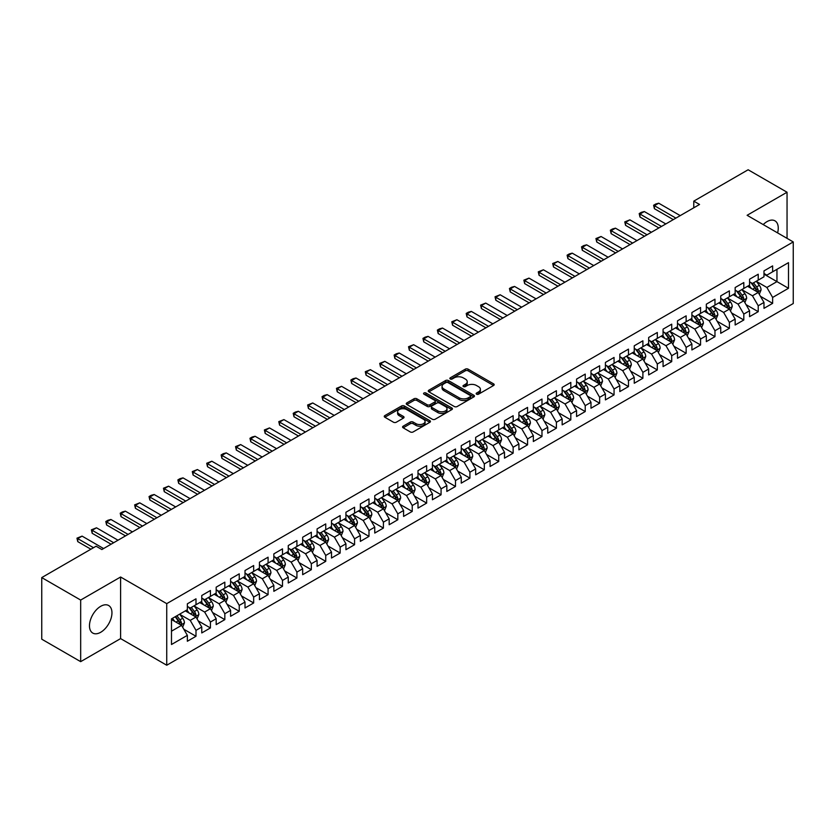 <?xml version="1.0" encoding="UTF-8"?>
<svg xmlns="http://www.w3.org/2000/svg" width="835" height="835" viewBox="0 0 835 835"><rect width="100%" height="100%" fill="white"/><g stroke="black" fill="none" stroke-linecap="round" stroke-linejoin="round"><path stroke-width="1.25" d="M476.576 394.183A1.399 0.804 0 0 0 478.559 394.183L493.589 385.499A2.004 1.159 0 0 0 494.174 384.685A2.004 1.159 0 0 0 493.589 383.86L468.122 369.164A2.004 1.159 0 0 0 465.293 369.164L450.253 377.837A1.399 0.804 0 0 0 449.846 378.412A1.399 0.804 0 0 0 450.253 378.986A1.399 0.804 0 0 0 452.236 378.986L454.177 377.858A6.409 3.695 0 0 1 463.237 377.858L465.356 379.08A6.409 3.695 0 0 1 467.235 381.699A6.409 3.695 0 0 1 465.356 384.309L463.415 385.436A1.399 0.804 0 0 0 463.007 386.01A1.399 0.804 0 0 0 463.415 386.584A1.399 0.804 0 0 0 465.398 386.584L467.339 385.457A6.409 3.695 0 0 1 476.399 385.457L478.518 386.678A6.409 3.695 0 0 1 480.396 389.298A6.409 3.695 0 0 1 478.518 391.907L476.576 393.034A1.399 0.804 0 0 0 476.159 393.609A1.399 0.804 0 0 0 476.576 394.183L476.576 393.034M100.711 632.272A15.907 9.185 120 0 0 111.097 618.265A15.907 9.185 120 0 0 108.665 605.521A15.907 9.185 120 0 0 100.711 606.304A15.907 9.185 120 0 0 90.326 620.322A15.907 9.185 120 0 0 92.758 633.066A15.907 9.185 120 0 0 100.711 632.272M777.594 232.892A15.907 9.185 120 0 0 774.963 220.837A15.907 9.185 120 0 0 767.01 221.619A15.907 9.185 120 0 0 763.211 224.584M403.169 426.184A2.004 1.159 0 0 0 402.585 426.998A2.004 1.159 0 0 0 403.169 427.812L410.319 431.945A2.004 1.159 0 0 0 413.148 431.945L429.848 422.301A2.004 1.159 0 0 0 430.432 421.487A2.004 1.159 0 0 0 429.848 420.663L404.37 405.967A2.004 1.159 0 0 0 401.541 405.967L384.841 415.6A2.004 1.159 0 0 0 384.257 416.414A2.004 1.159 0 0 0 384.841 417.239L393.473 422.218A2.004 1.159 0 0 0 396.312 422.218L403.451 418.095A2.004 1.159 0 0 0 404.036 417.281A2.004 1.159 0 0 0 403.451 416.456L399.172 413.993A5.354 3.089 0 0 1 397.606 411.801A5.354 3.089 0 0 1 400.904 408.952A5.354 3.089 0 0 1 406.739 409.62L423.512 419.295A5.354 3.089 0 0 1 425.078 421.487A5.354 3.089 0 0 1 421.769 424.337A5.354 3.089 0 0 1 415.945 423.669L413.148 422.061A2.004 1.159 0 0 0 410.319 422.061L403.169 426.184L403.169 427.812M80.671 600.062L80.671 661.654L120.605 638.598L120.605 577.006L80.671 600.062L41.75 577.59L96.098 546.215L101.86 549.545L699.542 204.471L693.781 201.141L693.781 207.8M120.605 577.006L166.739 603.642L793.25 241.931L793.25 303.522L166.739 665.234L166.739 603.642M787.05 238.351L787.05 192.238L747.116 215.294L793.25 241.931M787.05 192.238L748.129 169.766L693.781 201.141M454.323 406.53A2.004 1.159 0 0 0 457.152 406.53L473.852 396.896A2.004 1.159 0 0 0 474.437 396.082A2.004 1.159 0 0 0 473.852 395.258L448.385 380.551A2.004 1.159 0 0 0 445.546 380.551L428.856 390.195A2.004 1.159 0 0 0 428.261 391.01A2.004 1.159 0 0 0 428.856 391.834L454.323 406.53M424.535 394.485A1.399 0.804 0 0 1 425.954 394.673L451.818 409.609L435.15 419.243A2.004 1.159 0 0 1 432.321 419.243L406.854 404.537L413.993 400.435L413.993 398.775L406.854 402.898A2.004 1.159 0 0 0 406.259 403.712A2.004 1.159 0 0 0 406.854 404.537L406.854 402.898M413.993 400.435A2.004 1.159 0 0 1 416.822 400.435L416.822 398.775A2.004 1.159 0 0 0 413.993 398.775M416.822 398.775L427.155 404.735A2.004 1.159 0 0 0 429.983 404.735L434.722 402A2.004 1.159 0 0 0 435.306 401.186A2.004 1.159 0 0 0 434.722 400.362L423.971 394.162A1.399 0.804 0 0 1 423.564 393.588A1.399 0.804 0 0 1 424.42 392.836A1.399 0.804 0 0 1 425.954 393.014L451.85 407.96A2.004 1.159 0 0 1 452.434 408.785A2.004 1.159 0 0 1 451.85 409.599L451.85 407.96M763.983 274.141L776.957 281.625L776.957 269.308L788.49 262.649L772.636 271.803L772.636 265.895L763.983 270.895L763.983 276.802L758.222 280.132L758.222 274.224L749.569 279.214L749.569 285.121L743.808 288.451L743.808 282.543L735.155 287.532L735.155 293.45L729.383 296.78L729.383 290.862L720.741 295.861L720.741 301.769L714.969 305.099L714.969 299.191L706.327 304.18L706.327 310.088L700.555 313.417L700.555 307.51L691.902 312.509L691.902 318.417L686.14 321.746L686.14 315.839L677.488 320.828L677.488 326.736L671.726 330.065L671.726 324.157L663.073 329.157L663.073 335.065L657.312 338.394L657.312 332.476L648.659 337.476L648.659 343.383L642.887 346.713L642.887 340.805L634.245 345.794L634.245 351.702L628.473 355.032L628.473 349.124L619.831 354.123L619.831 360.031L614.059 363.361L614.059 357.453L605.406 362.442L605.406 368.35L599.645 371.679L599.645 365.772L590.992 370.771L590.992 376.679L585.231 380.008L585.231 374.09L576.578 379.09L576.578 384.998L570.816 388.327L570.816 382.42L562.164 387.409L562.164 393.327L556.402 396.646L556.402 390.738L547.75 395.738L547.75 401.645L541.978 404.975L541.978 399.067L533.335 404.056L533.335 409.964L527.563 413.294L527.563 407.386L518.911 412.386L518.911 418.293L513.149 421.623L513.149 415.715L504.497 420.704L504.497 426.612L498.735 429.942L498.735 424.034L490.082 429.023L490.082 434.941L484.321 438.271L484.321 432.353L475.668 437.352L475.668 443.26L469.907 446.589L469.907 440.682L461.254 445.671L461.254 451.578L455.482 454.908L455.482 449L446.84 454L446.84 459.908L441.068 463.237L441.068 457.329L432.426 462.319L432.426 468.226L426.654 471.556L426.654 465.648L418.001 470.637L418.001 476.555L412.239 479.885L412.239 473.967L403.587 478.966L403.587 484.874L397.825 488.204L397.825 482.296L389.173 487.285L389.173 493.193L383.411 496.522L383.411 490.615L374.758 495.614L374.758 501.522L368.986 504.851L368.986 498.944L360.344 503.933L360.344 509.841L354.572 513.17L354.572 507.262L345.93 512.252L345.93 518.17L340.158 521.499L340.158 515.581L331.505 520.581L331.505 526.488L325.744 529.818L325.744 523.91L317.091 528.899L317.091 534.807L311.33 538.137L311.33 532.229L302.677 537.229L302.677 543.136L296.916 546.466L296.916 540.558L288.263 545.547L288.263 551.455L282.491 554.784L282.491 548.877L273.849 553.866L273.849 559.784L268.077 563.114L268.077 557.196L259.435 562.195L259.435 568.103L253.663 571.432L253.663 565.525L245.01 570.514L245.01 576.421L239.248 579.751L239.248 573.843L230.596 578.843L230.596 584.75L224.834 588.08L224.834 582.172L216.181 587.162L216.181 593.069L210.42 596.399L210.42 590.491L201.767 595.491L201.767 601.398L195.995 604.728L195.995 598.81L187.353 603.809L187.353 609.717L171.488 618.871L171.488 644.505L187.353 635.351L181.581 625.363L171.488 619.539M788.49 262.649L788.49 288.284L772.636 297.437L766.864 287.459L756.416 281.416M760.455 296.321L772.636 303.355L772.636 297.437M772.636 303.355L763.983 308.345L763.983 302.437L758.222 305.767L752.45 295.778L742.002 289.745M746.041 304.639L758.222 311.674L758.222 305.767M758.222 311.674L749.569 316.663L749.569 310.756L743.808 314.085L738.036 304.097L727.588 298.064M731.627 312.968L743.808 319.993L743.808 314.085M743.808 319.993L735.155 324.992L735.155 319.085L729.383 322.414L723.621 312.426L713.173 306.393M717.202 321.287L729.383 328.322L729.383 322.414M729.383 328.322L720.741 333.311L720.741 327.404L714.969 330.733L709.207 320.744L698.749 314.711M702.788 329.606L714.969 336.641L714.969 330.733M714.969 336.641L706.327 341.64L706.327 335.722L700.555 339.052L694.793 329.073L684.335 323.03M688.374 337.935L700.555 344.97L700.555 339.052M700.555 344.97L691.902 349.959L691.902 344.051L686.14 347.381L680.368 337.392L669.921 331.359M673.96 346.254L686.14 353.288L686.14 347.381M686.14 353.288L677.488 358.278L677.488 352.37L671.726 355.7L665.954 345.711L655.506 339.678M659.546 354.583L671.726 361.607L671.726 355.7M671.726 361.607L663.073 366.607L663.073 360.699L657.312 364.029L651.54 354.04L641.092 348.007M645.131 362.901L657.312 369.936L657.312 364.029M657.312 369.936L648.659 374.925L648.659 369.018L642.887 372.347L637.126 362.359L626.678 356.326M630.707 371.22L642.887 378.255L642.887 372.347M642.887 378.255L634.245 383.255L634.245 377.347L628.473 380.666L622.712 370.688L612.253 364.644M616.293 379.549L628.473 386.584L628.473 380.666M628.473 386.584L619.831 391.573L619.831 385.666L614.059 388.995L608.297 379.007L597.839 372.974M601.878 387.868L614.059 394.903L614.059 388.995M614.059 394.903L605.406 399.902L605.406 393.984L599.645 397.314L593.883 387.325L583.425 381.292M587.464 396.197L599.645 403.221L599.645 397.314M599.645 403.221L590.992 408.221L590.992 402.313L585.231 405.643L579.459 395.654L569.011 389.621M573.05 404.516L585.231 411.551L585.231 405.643M585.231 411.551L576.578 416.54L576.578 410.632L570.816 413.962L565.044 403.973L554.597 397.94M558.636 412.834L570.816 419.869L570.816 413.962M570.816 419.869L562.164 424.869L562.164 418.961L556.402 422.291L550.63 412.302L540.182 406.259M544.211 421.164L556.402 428.198L556.402 422.291M556.402 428.198L547.75 433.188L547.75 427.28L541.978 430.609L536.216 420.621L525.768 414.588M529.797 429.482L541.978 436.517L541.978 430.609M541.978 436.517L533.335 441.517L533.335 435.599L527.563 438.928L521.802 428.939L511.344 422.907M515.383 437.811L527.563 444.846L527.563 438.928M527.563 444.846L518.911 449.835L518.911 443.928L513.149 447.257L507.388 437.269L496.929 431.236M500.969 446.13L513.149 453.165L513.149 447.257M513.149 453.165L504.497 458.154L504.497 452.246L498.735 455.576L492.963 445.587L482.515 439.554M486.555 454.459L498.735 461.484L498.735 455.576M498.735 461.484L490.082 466.483L490.082 460.576L484.321 463.905L478.549 453.916L468.101 447.884M472.14 462.778L484.321 469.813L484.321 463.905M484.321 469.813L475.668 474.802L475.668 468.894L469.907 472.224L464.135 462.235L453.687 456.202M457.716 471.097L469.907 478.131L469.907 472.224M469.907 478.131L461.254 483.131L461.254 477.213L455.482 480.542L449.721 470.554L439.273 464.521M443.302 479.426L455.482 486.461L455.482 480.542M455.482 486.461L446.84 491.45L446.84 485.542L441.068 488.872L435.306 478.883L424.848 472.85M428.887 487.744L441.068 494.779L441.068 488.872M441.068 494.779L432.426 499.768L432.426 493.861L426.654 497.19L420.892 487.202L410.434 481.169M414.473 496.073L426.654 503.098L426.654 497.19M426.654 503.098L418.001 508.097L418.001 502.19L412.239 505.519L406.468 495.531L396.02 489.498M400.059 504.392L412.239 511.427L412.239 505.519M412.239 511.427L403.587 516.416L403.587 510.509L397.825 513.838L392.053 503.849L381.605 497.817M385.645 512.711L397.825 519.746L397.825 513.838M397.825 519.746L389.173 524.745L389.173 518.827L383.411 522.157L377.639 512.179L367.191 506.135M371.22 521.04L383.411 528.075L383.411 522.157M383.411 528.075L374.758 533.064L374.758 527.156L368.986 530.486L363.225 520.497L352.777 514.464M356.806 529.359L368.986 536.394L368.986 530.486M368.986 536.394L360.344 541.383L360.344 535.475L354.572 538.805L348.811 528.816L338.352 522.783M342.392 537.688L354.572 544.712L354.572 538.805M354.572 544.712L345.93 549.712L345.93 543.804L340.158 547.134L334.397 537.145L323.938 531.112M327.978 546.006L340.158 553.041L340.158 547.134M340.158 553.041L331.505 558.03L331.505 552.123L325.744 555.452L319.972 545.464L309.524 539.431M313.563 554.325L325.744 561.36L325.744 555.452M325.744 561.36L317.091 566.36L317.091 560.442L311.33 563.771L305.558 553.793L295.11 547.75M299.149 562.654L311.33 569.689L311.33 563.771M311.33 569.689L302.677 574.678L302.677 568.771L296.916 572.1L291.144 562.112L280.696 556.079M284.735 570.973L296.916 578.008L296.916 572.1M296.916 578.008L288.263 582.997L288.263 577.089L282.491 580.419L276.729 570.43L266.281 564.397M270.31 579.302L282.491 586.327L282.491 580.419M282.491 586.327L273.849 591.326L273.849 585.418L268.077 588.748L262.315 578.759L251.857 572.726M255.896 587.621L268.077 594.656L268.077 588.748M268.077 594.656L259.435 599.645L259.435 593.737L253.663 597.067L247.901 587.078L237.443 581.045M241.482 595.94L253.663 602.974L253.663 597.067M253.663 602.974L245.01 607.974L245.01 602.066L239.248 605.385L233.476 595.407L223.029 589.364M227.068 604.269L239.248 611.303L239.248 605.385M239.248 611.303L230.596 616.293L230.596 610.385L224.834 613.715L219.062 603.726L208.614 597.693M212.654 612.587L224.834 619.622L224.834 613.715M224.834 619.622L216.181 624.611L216.181 618.704L210.42 622.033L204.648 612.045L194.2 606.012M198.239 620.916L210.42 627.941L210.42 622.033M210.42 627.941L201.767 632.94L201.767 627.033L195.995 630.362L190.234 620.374L179.786 614.341M183.815 629.235L195.995 636.27L195.995 630.362M195.995 636.27L187.353 641.259L187.353 635.351M187.353 606.387L190.234 608.057L195.995 604.728M171.488 631.187L181.581 625.363M201.767 598.069L204.648 599.728L210.42 596.399M190.234 620.374L195.995 617.044L185.328 610.886M201.767 627.033L195.995 617.044M216.181 589.74L219.062 591.41L224.834 588.08M204.648 612.045L210.42 608.715L199.753 602.557M216.181 618.704L210.42 608.715M230.596 581.421L233.476 583.08L239.248 579.751M219.062 603.726L224.834 600.396L214.167 594.238M230.596 610.385L224.834 600.396M245.01 573.102L247.901 574.762L253.663 571.432M233.476 595.407L239.248 592.078L228.581 585.919M245.01 602.066L239.248 592.078M259.435 564.773L262.315 566.443L268.077 563.114M247.901 587.078L253.663 583.748L242.995 577.59M259.435 593.737L253.663 583.748M273.849 556.454L276.729 558.114L282.491 554.784M262.315 578.759L268.077 575.43L257.41 569.272M273.849 585.418L268.077 575.43M288.263 548.125L291.144 549.795L296.916 546.466M276.729 570.43L282.491 567.101L271.824 560.943M288.263 577.089L282.491 567.101M302.677 539.807L305.558 541.466L311.33 538.137M291.144 562.112L296.916 558.782L286.238 552.624M302.677 568.771L296.916 558.782M317.091 531.477L319.972 533.148L325.744 529.818M305.558 553.793L311.33 550.463L300.663 544.295M317.091 560.442L311.33 550.463M331.505 523.159L334.397 524.829L340.158 521.499M319.972 545.464L325.744 542.134L315.077 535.976M331.505 552.123L325.744 542.134M345.93 514.84L348.811 516.5L354.572 513.17M334.397 537.145L340.158 533.815L329.491 527.657M345.93 543.804L340.158 533.815M360.344 506.511L363.225 508.181L368.986 504.851M348.811 528.816L354.572 525.486L343.905 519.328M360.344 535.475L354.572 525.486M374.758 498.192L377.639 499.852L383.411 496.522M363.225 520.497L368.986 517.168L358.319 511.01M374.758 527.156L368.986 517.168M389.173 489.863L392.053 491.533L397.825 488.204M377.639 512.179L383.411 508.849L372.734 502.68M389.173 518.827L383.411 508.849M403.587 481.544L406.468 483.214L412.239 479.885M392.053 503.849L397.825 500.52L387.158 494.362M403.587 510.509L397.825 500.52M418.001 473.226L420.892 474.885L426.654 471.556M406.468 495.531L412.239 492.201L401.572 486.043M418.001 502.19L412.239 492.201M432.426 464.897L435.306 466.567L441.068 463.237M420.892 487.202L426.654 483.872L415.987 477.714M432.426 493.861L426.654 483.872M446.84 456.578L449.721 458.238L455.482 454.908M435.306 478.883L441.068 475.553L430.401 469.395M446.84 485.542L441.068 475.553M461.254 448.249L464.135 449.919L469.907 446.589M449.721 470.554L455.482 467.235L444.815 461.066M461.254 477.213L455.482 467.235M475.668 439.93L478.549 441.59L484.321 438.271M464.135 462.235L469.907 458.906L459.229 452.747M475.668 468.894L469.907 458.906M490.082 431.611L492.963 433.271L498.735 429.942M478.549 453.916L484.321 450.587L473.654 444.429M490.082 460.576L484.321 450.587M504.497 423.282L507.388 424.952L513.149 421.623M492.963 445.587L498.735 442.258L488.068 436.1M504.497 452.246L498.735 442.258M518.911 414.964L521.802 416.623L527.563 413.294M507.388 437.269L513.149 433.939L502.482 427.781M518.911 443.928L513.149 433.939M533.335 406.635L536.216 408.305L541.978 404.975M521.802 428.939L527.563 425.61L516.896 419.452M533.335 435.599L527.563 425.61M547.75 398.316L550.63 399.975L556.402 396.646M536.216 420.621L541.978 417.291L531.311 411.133M547.75 427.28L541.978 417.291M562.164 389.997L565.044 391.657L570.816 388.327M550.63 412.302L556.402 408.973L545.725 402.814M562.164 418.961L556.402 408.973M576.578 381.668L579.459 383.338L585.231 380.008M565.044 403.973L570.816 400.643L560.149 394.485M576.578 410.632L570.816 400.643M590.992 373.349L593.883 375.009L599.645 371.679M579.459 395.654L585.231 392.325L574.563 386.167M590.992 402.313L585.231 392.325M605.406 365.02L608.297 366.69L614.059 363.361M593.883 387.325L599.645 383.996L588.978 377.837M605.406 393.984L599.645 383.996M619.831 356.702L622.712 358.361L628.473 355.032M608.297 379.007L614.059 375.677L603.392 369.519M619.831 385.666L614.059 375.677M634.245 348.383L637.126 350.042L642.887 346.713M622.712 370.688L628.473 367.358L617.806 361.2M634.245 377.347L628.473 367.358M648.659 340.054L651.54 341.724L657.312 338.394M637.126 362.359L642.887 359.029L632.22 352.871M648.659 369.018L642.887 359.029M663.073 331.735L665.954 333.395L671.726 330.065M651.54 354.04L657.312 350.71L646.645 344.552M663.073 360.699L657.312 350.71M677.488 323.406L680.368 325.076L686.14 321.746M665.954 345.711L671.726 342.381L661.059 336.223M677.488 352.37L671.726 342.381M691.902 315.087L694.793 316.747L700.555 313.417M680.368 337.392L686.14 334.063L675.473 327.904M691.902 344.051L686.14 334.063M706.327 306.758L709.207 308.428L714.969 305.099M694.793 329.073L700.555 325.744L689.887 319.586M706.327 335.722L700.555 325.744M720.741 298.439L723.621 300.109L729.383 296.78M709.207 320.744L714.969 317.415L704.302 311.257M720.741 327.404L714.969 317.415M735.155 290.121L738.036 291.78L743.808 288.451M723.621 312.426L729.383 309.096L718.716 302.938M735.155 319.085L729.383 309.096M749.569 281.792L752.45 283.462L758.222 280.132M738.036 304.097L743.808 300.767L733.14 294.609M749.569 310.756L743.808 300.767M763.983 273.473L766.864 275.132L772.636 271.803M752.45 295.778L758.222 292.448L747.555 286.29M763.983 302.437L758.222 292.448M41.75 577.59L41.75 639.182L80.671 661.654M120.605 638.598L166.739 665.234M766.864 287.459L776.957 281.625L788.49 288.284M477.129 394.37L478.518 393.577A6.409 3.695 0 0 0 480.396 390.957L480.396 389.298M467.235 381.699L467.235 383.359A6.409 3.695 0 0 1 465.356 385.979L463.978 386.782M493.558 385.509L468.122 370.823A2.004 1.159 0 0 0 465.293 370.823L450.817 379.184M473.821 396.907L448.385 382.221A2.004 1.159 0 0 0 445.546 382.221L428.877 391.845L428.856 390.195M470.314 396.646A1.399 0.804 0 0 0 470.721 396.082A1.399 0.804 0 0 0 470.314 395.508L447.957 382.597A1.399 0.804 0 0 0 445.973 382.597L443.917 383.787A6.409 3.695 0 0 0 442.049 386.396A6.409 3.695 0 0 0 443.917 389.006L459.208 397.836A6.409 3.695 0 0 0 468.258 397.836L470.314 396.646L470.314 398.316A1.399 0.804 0 0 0 470.721 397.742L470.721 396.082M442.049 386.396L442.049 388.066A6.409 3.695 0 0 0 443.917 390.676L443.917 389.006M470.314 398.316L468.258 399.495A6.409 3.695 0 0 1 459.208 399.495L443.917 390.676M416.822 400.435L427.155 406.405A2.004 1.159 0 0 0 429.983 406.405L434.722 403.66A2.004 1.159 0 0 0 435.306 402.846L435.306 401.186M437.874 410.924A5.354 3.089 0 0 0 443.709 411.592A5.354 3.089 0 0 0 447.007 408.743A5.354 3.089 0 0 0 445.441 406.551L439.534 403.148A2.004 1.159 0 0 0 436.705 403.148L431.966 405.883A2.004 1.159 0 0 0 431.382 406.697A2.004 1.159 0 0 0 431.966 407.511L437.874 410.924L437.874 412.594A5.354 3.089 0 0 0 443.709 413.262A5.354 3.089 0 0 0 447.007 410.402L447.007 408.743M431.382 406.697L431.382 408.367A2.004 1.159 0 0 0 431.966 409.181L431.966 407.511M437.874 412.594L431.966 409.181M425.078 421.487L425.078 423.147A5.354 3.089 0 0 1 421.769 426.007A5.354 3.089 0 0 1 415.945 425.339L413.148 423.721A2.004 1.159 0 0 0 410.319 423.721L403.201 427.833M397.606 411.801L397.606 413.471A5.354 3.089 0 0 0 399.172 415.653L399.172 413.993M403.43 418.105L399.172 415.653M429.816 422.312L404.37 407.626A2.004 1.159 0 0 0 401.541 407.626L384.872 417.249M759.286 294.296L761.071 289.933A5.407 3.121 -120 0 0 759.349 285.33L756.291 281.249M751.406 288.513L749.078 285.403M750.853 282.533L754.882 287.918A5.407 3.121 60 0 1 756.427 291.164C757.241 292.25 757.815 291.916 758.159 290.162A5.407 3.121 -120 0 0 756.614 286.916L753.546 282.825M751.803 283.086L755.581 288.127A2.756 1.587 60 0 1 756.082 288.962L758.159 290.162M675.901 218.123L654.4 205.702L654.4 208.698L653.607 205.253L655.767 204.001L658.721 203.208L680.233 215.628M673.313 219.626L654.4 208.698M658.721 203.208L654.4 205.702L653.607 205.253M744.872 302.614L746.657 298.262A5.407 3.121 -120 0 0 744.935 293.659L741.866 289.568M736.992 296.842L734.664 293.732M736.439 290.851L740.468 296.237A5.407 3.121 60 0 1 742.012 299.483C742.826 300.569 743.4 300.235 743.745 298.492A5.407 3.121 -120 0 0 742.19 295.235L739.132 291.154M737.389 291.405L741.167 296.456A2.756 1.587 60 0 1 741.668 297.291L743.745 298.492M730.458 310.944L732.243 306.581A5.407 3.121 -120 0 0 730.521 301.978L727.452 297.897M722.578 305.161L720.25 302.051M722.014 299.18L726.053 304.556A5.407 3.121 60 0 1 727.598 307.812C728.402 308.898 728.986 308.564 729.32 306.81A5.407 3.121 -120 0 0 727.776 303.564L724.717 299.473M722.964 299.723L726.753 304.775A2.756 1.587 60 0 1 727.254 305.61L729.32 306.81M661.487 226.442L639.975 214.031L639.975 217.027L639.192 213.572L641.353 212.32L644.307 211.537L665.819 223.947M658.898 227.945L639.975 217.027M644.307 211.537L639.975 214.031L639.192 213.572M647.073 234.771L625.561 222.35L625.561 225.346L624.768 221.891L629.893 219.855L651.394 232.276M644.474 236.263L625.561 225.346M629.893 219.855L625.561 222.35L624.768 221.891M716.033 319.262L717.829 314.899A5.407 3.121 -120 0 0 716.106 310.307L713.038 306.215M708.163 313.48L705.836 310.38M707.6 307.499L711.629 312.885A5.407 3.121 60 0 1 713.184 316.131C713.988 317.216 714.572 316.882 714.906 315.129A5.407 3.121 -120 0 0 713.361 311.883L710.303 307.791M708.55 308.052L712.338 313.104A2.756 1.587 60 0 1 712.84 313.939L714.906 315.129M701.619 327.591L703.414 323.228A5.407 3.121 -120 0 0 701.682 318.626L698.624 314.534M693.739 321.809L691.411 318.699M693.186 315.828L697.215 321.204A5.407 3.121 60 0 1 698.759 324.46C699.573 325.546 700.147 325.212 700.492 323.458A5.407 3.121 -120 0 0 698.947 320.202L695.889 316.121M694.135 316.371L697.914 321.423A2.756 1.587 60 0 1 698.415 322.258L700.492 323.458M632.659 243.089L611.147 230.679L611.147 233.675L610.354 230.22L612.514 228.967L615.478 228.174L636.98 240.595M630.06 244.592L611.147 233.675M615.478 228.174L611.147 230.679L610.354 230.22M618.244 251.418L596.733 238.998L596.733 241.993L595.94 238.539L601.054 236.503L622.566 248.913M615.645 252.911L596.733 241.993M601.054 236.503L596.733 238.998L595.94 238.539M687.205 335.91L688.99 331.547A5.407 3.121 -120 0 0 687.268 326.944L684.209 322.863M679.325 330.128L676.997 327.017M678.772 324.147L682.8 329.533A5.407 3.121 60 0 1 684.345 332.779C685.159 333.864 685.733 333.53 686.078 331.777A5.407 3.121 -120 0 0 684.533 328.531L681.464 324.439M679.721 324.7L683.5 329.742A2.756 1.587 60 0 1 684.001 330.577L686.078 331.777M603.83 259.737L582.319 247.317L582.319 250.312L581.525 246.868L583.686 245.615L586.64 244.822L608.151 257.243M601.231 261.24L582.319 250.312M586.64 244.822L582.319 247.317L581.525 246.868M672.791 344.229L674.576 339.876A5.407 3.121 -120 0 0 672.853 335.273L669.795 331.182M664.91 338.457L662.583 335.346M670.703 341.797L671.664 340.106A5.407 3.121 -120 0 0 670.119 336.849L667.05 332.768M665.307 333.019L669.085 338.071A2.756 1.587 60 0 1 669.587 338.906L671.664 340.106M664.357 332.466L668.386 337.851A5.407 3.121 60 0 1 669.931 341.098L670.046 341.411M589.406 268.066L567.904 255.646L567.904 258.641L567.111 255.186L569.272 253.934L572.226 253.151L593.737 265.561M586.817 269.559L567.904 258.641M572.226 253.151L567.904 255.646L567.111 255.186M658.377 352.558L660.161 348.195A5.407 3.121 -120 0 0 658.439 343.592L655.371 339.511M650.496 346.776L648.169 343.665M649.943 340.795L653.972 346.17A5.407 3.121 60 0 1 655.517 349.427C656.331 350.512 656.905 350.178 657.249 348.425A5.407 3.121 -120 0 0 655.694 345.179L652.636 341.087M650.893 341.338L654.671 346.389A2.756 1.587 60 0 1 655.172 347.224L657.249 348.425M643.962 360.877L645.747 356.514A5.407 3.121 -120 0 0 644.025 351.921L640.956 347.83M636.082 355.094L633.755 351.994M635.519 349.113L639.558 354.499A5.407 3.121 60 0 1 641.103 357.745C641.906 358.831 642.491 358.497 642.825 356.743A5.407 3.121 -120 0 0 641.28 353.497L638.222 349.406M636.468 349.667L640.257 354.718A2.756 1.587 60 0 1 640.758 355.553L642.825 356.743M629.548 369.206L631.333 364.843A5.407 3.121 -120 0 0 629.611 360.24L626.542 356.148M621.668 363.423L619.34 360.313M621.104 357.443L625.133 362.818A5.407 3.121 60 0 1 626.688 366.074C627.492 367.16 628.077 366.826 628.411 365.072A5.407 3.121 -120 0 0 626.866 361.826L623.808 357.735M622.054 357.985L625.843 363.037A2.756 1.587 60 0 1 626.344 363.872L628.411 365.072M615.124 377.524L616.919 373.161A5.407 3.121 -120 0 0 615.186 368.559L612.128 364.477M607.243 371.742L604.916 368.632M613.047 375.092L613.996 373.391A5.407 3.121 -120 0 0 612.452 370.145L609.393 366.054M607.64 366.314L611.418 371.356A2.756 1.587 60 0 1 611.919 372.201L613.996 373.391M606.69 365.761L610.719 371.147A5.407 3.121 60 0 1 612.264 374.393L612.379 374.706M600.709 385.843L602.494 381.491A5.407 3.121 -120 0 0 600.772 376.888L597.714 372.796M592.829 380.071L590.502 376.961M598.622 383.411L599.582 381.72A5.407 3.121 -120 0 0 598.037 378.464L594.969 374.383M593.226 374.633L597.004 379.685A2.756 1.587 60 0 1 597.505 380.52L599.582 381.72M592.276 374.09L596.305 379.466A5.407 3.121 60 0 1 597.85 382.712L597.964 383.025M586.295 394.172L588.08 389.809A5.407 3.121 -120 0 0 586.358 385.206L583.3 381.125M578.415 388.39L576.087 385.279M577.862 382.409L581.891 387.784A5.407 3.121 60 0 1 583.435 391.041C584.25 392.126 584.824 391.792 585.168 390.039A5.407 3.121 -120 0 0 583.623 386.793L580.555 382.701M578.812 382.952L582.59 388.004A2.756 1.587 60 0 1 583.091 388.839L585.168 390.039M571.881 402.491L573.666 398.128A5.407 3.121 -120 0 0 571.944 393.536L568.875 389.444M564.001 396.708L561.673 393.609M563.448 390.728L567.476 396.114A5.407 3.121 60 0 1 569.021 399.36C569.835 400.445 570.409 400.111 570.754 398.358A5.407 3.121 -120 0 0 569.199 395.112L566.14 391.02M564.397 391.281L568.176 396.333A2.756 1.587 60 0 1 568.677 397.168L570.754 398.358M557.467 410.82L559.252 406.457A5.407 3.121 -120 0 0 557.529 401.854L554.461 397.763M549.587 405.038L547.259 401.927M549.023 399.057L553.062 404.432A5.407 3.121 60 0 1 554.607 407.689C555.421 408.774 555.995 408.44 556.329 406.687A5.407 3.121 -120 0 0 554.784 403.441L551.726 399.349M549.973 399.6L553.762 404.651A2.756 1.587 60 0 1 554.263 405.486L556.329 406.687M543.053 419.139L544.837 414.776A5.407 3.121 -120 0 0 543.115 410.173L540.047 406.092M535.172 413.356L532.845 410.246M534.609 407.376L538.638 412.761A5.407 3.121 60 0 1 540.193 416.007C540.997 417.093 541.581 416.759 541.915 415.005A5.407 3.121 -120 0 0 540.37 411.759L537.312 407.668M535.559 407.929L539.347 412.97A2.756 1.587 60 0 1 539.848 413.816L541.915 415.005M574.991 276.385L553.49 263.964L553.49 266.96L552.697 263.505L557.811 261.47L579.323 273.89M572.403 277.878L553.49 266.96M557.811 261.47L553.49 263.964L552.697 263.505M560.577 284.704L539.066 272.293L539.066 275.289L538.272 271.834L543.397 269.788L564.898 282.209M557.978 286.207L539.066 275.289M543.397 269.788L539.066 272.293L538.272 271.834M546.163 293.033L524.651 280.612L524.651 283.608L523.858 280.153L528.983 278.118L550.484 290.538M543.564 294.525L524.651 283.608M528.983 278.118L524.651 280.612L523.858 280.153M531.749 301.351L510.237 288.931L510.237 291.937L509.444 288.482L511.605 287.23L514.558 286.436L536.07 298.857M529.15 302.855L510.237 291.937M514.558 286.436L510.237 288.931L509.444 288.482M517.335 309.681L495.823 297.26L495.823 300.256L495.03 296.801L500.144 294.765L521.656 307.176M514.736 311.173L495.823 300.256M500.144 294.765L495.823 297.26L495.03 296.801M502.91 317.999L481.409 305.579L481.409 308.574L480.616 305.119L485.73 303.084L507.242 315.505M500.322 319.502L481.409 308.574M485.73 303.084L481.409 305.579L480.616 305.119M488.496 326.318L466.995 313.908L466.995 316.903L466.201 313.449L468.362 312.196L471.316 311.403L492.827 323.823M485.907 327.821L466.995 316.903M471.316 311.403L466.995 313.908L466.201 313.449M474.082 334.647L452.57 322.226L452.57 325.222L451.777 321.767L456.902 319.732L478.403 332.153M471.483 336.14L452.57 325.222M456.902 319.732L452.57 322.226L451.777 321.767M459.667 342.966L438.156 330.545L438.156 333.551L437.363 330.096L439.523 328.844L442.487 328.051L463.989 340.471M457.069 344.469L438.156 333.551M442.487 328.051L438.156 330.545L437.363 330.096M528.628 427.468L530.423 423.105A5.407 3.121 -120 0 0 528.691 418.502L525.633 414.411M520.748 421.685L518.42 418.575M526.551 425.025L527.501 423.335A5.407 3.121 -120 0 0 525.956 420.078L522.898 415.997M521.144 416.248L524.923 421.299A2.756 1.587 60 0 1 525.424 422.134L527.501 423.335M520.195 415.705L524.223 421.08A5.407 3.121 60 0 1 525.768 424.326L525.883 424.639M445.253 351.295L423.742 338.874L423.742 341.87L422.948 338.415L425.109 337.163L428.063 336.38L449.574 348.79M442.654 352.787L423.742 341.87M428.063 336.38L423.742 338.874L422.948 338.415M514.214 435.786L515.999 431.424A5.407 3.121 -120 0 0 514.277 426.821L511.218 422.74M506.334 430.004L504.006 426.894M505.78 424.023L509.809 429.399A5.407 3.121 60 0 1 511.354 432.655C512.168 433.741 512.742 433.407 513.087 431.653A5.407 3.121 -120 0 0 511.542 428.407L508.473 424.316M506.73 424.577L510.509 429.618A2.756 1.587 60 0 1 511.01 430.453L513.087 431.653M430.839 359.614L409.327 347.193L409.327 350.189L408.534 346.734L413.649 344.698L435.16 357.119M428.24 361.117L409.327 350.189M413.649 344.698L409.327 347.193L408.534 346.734M499.8 444.105L501.584 439.742A5.407 3.121 -120 0 0 499.862 435.15L496.804 431.058M491.919 438.323L489.592 435.223M497.712 441.673L498.672 439.982A5.407 3.121 -120 0 0 497.128 436.726L494.059 432.645M492.316 432.895L496.094 437.947A2.756 1.587 60 0 1 496.595 438.782L498.672 439.982M491.366 432.342L495.395 437.728A5.407 3.121 60 0 1 496.94 440.974L497.055 441.287M416.414 367.932L394.913 355.522L394.913 358.518L394.12 355.063L396.281 353.81L399.234 353.017L420.746 365.438M413.826 369.435L394.913 358.518M399.234 353.017L394.913 355.522L394.12 355.063M485.385 452.434L487.17 448.071A5.407 3.121 -120 0 0 485.448 443.468L482.39 439.377M477.505 446.652L475.178 443.542M476.952 440.671L480.981 446.047A5.407 3.121 60 0 1 482.526 449.303C483.34 450.389 483.914 450.055 484.258 448.301A5.407 3.121 -120 0 0 482.703 445.055L479.645 440.964M477.902 441.214L481.68 446.266A2.756 1.587 60 0 1 482.181 447.101L484.258 448.301M402 376.261L380.499 363.841L380.499 366.836L379.706 363.382L384.82 361.346L406.332 373.767M399.412 377.754L380.499 366.836M384.82 361.346L380.499 363.841L379.706 363.382M470.971 460.753L472.756 456.39A5.407 3.121 -120 0 0 471.034 451.798L467.965 447.706M463.091 454.971L460.763 451.871M462.527 448.99L466.567 454.376A5.407 3.121 60 0 1 468.111 457.622C468.926 458.707 469.5 458.373 469.834 456.62A5.407 3.121 -120 0 0 468.289 453.374L465.231 449.282M463.477 449.543L467.266 454.584A2.756 1.587 60 0 1 467.767 455.43L469.834 456.62M387.586 384.58L366.074 372.159L366.074 375.166L365.281 371.711L370.406 369.665L391.907 382.086M384.987 386.083L366.074 375.166M370.406 369.665L366.074 372.159L365.281 371.711M456.557 469.082L458.342 464.719A5.407 3.121 -120 0 0 456.62 460.116L453.551 456.025M448.677 463.3L446.349 460.189M448.113 457.319L452.142 462.694A5.407 3.121 60 0 1 453.697 465.94C454.501 467.036 455.085 466.702 455.419 464.949A5.407 3.121 -120 0 0 453.875 461.692L450.817 457.611M449.063 457.862L452.852 462.914A2.756 1.587 60 0 1 453.353 463.749L455.419 464.949M373.172 392.909L351.66 380.489L351.66 383.484L350.867 380.029L353.028 378.777L355.992 377.994L377.493 390.404M370.573 394.402L351.66 383.484M355.992 377.994L351.66 380.489L350.867 380.029M442.132 477.401L443.928 473.038A5.407 3.121 -120 0 0 442.195 468.435L439.137 464.354M434.252 471.618L431.925 468.508M440.055 474.969L441.005 473.268A5.407 3.121 -120 0 0 439.461 470.021L436.402 465.93M434.649 466.191L438.438 471.232A2.756 1.587 60 0 1 438.928 472.067L441.005 473.268M433.699 465.638L437.728 471.023A5.407 3.121 60 0 1 439.273 474.27L439.387 474.583M358.758 401.228L337.246 388.807L337.246 391.803L336.453 388.348L341.567 386.313L363.079 398.733M356.159 402.731L337.246 391.803M341.567 386.313L337.246 388.807L336.453 388.348M427.718 485.719L429.503 481.357A5.407 3.121 -120 0 0 427.781 476.764L424.723 472.673M419.838 479.937L417.51 476.837M425.631 483.288L426.591 481.597A5.407 3.121 -120 0 0 425.046 478.34L421.978 474.259M420.235 474.51L424.013 479.561A2.756 1.587 60 0 1 424.514 480.396L426.591 481.597M419.285 473.956L423.314 479.342A5.407 3.121 60 0 1 424.858 482.588L424.973 482.901M344.344 409.547L322.832 397.136L322.832 400.132L322.039 396.677L324.199 395.425L327.153 394.631L348.665 407.052M341.745 411.05L322.832 400.132M327.153 394.631L322.832 397.136L322.039 396.677M413.304 494.049L415.089 489.686A5.407 3.121 -120 0 0 413.367 485.083L410.309 480.991M405.424 488.266L403.096 485.156M404.871 482.286L408.899 487.661A5.407 3.121 60 0 1 410.444 490.917C411.258 492.003 411.832 491.669 412.177 489.915A5.407 3.121 -120 0 0 410.632 486.669L407.563 482.578M405.82 482.828L409.599 487.88A2.756 1.587 60 0 1 410.1 488.715L412.177 489.915M329.919 417.876L308.418 405.455L308.418 408.451L307.624 404.996L312.739 402.961L334.25 415.381M327.33 419.368L308.418 408.451M312.739 402.961L308.418 405.455L307.624 404.996M398.89 502.367L400.675 498.004A5.407 3.121 -120 0 0 398.953 493.412L395.894 489.32M391.01 496.585L388.682 493.485M390.456 490.604L394.485 495.99A5.407 3.121 60 0 1 396.03 499.236C396.844 500.322 397.418 499.988 397.763 498.234A5.407 3.121 -120 0 0 396.218 494.988L393.149 490.896M391.406 491.157L395.185 496.209A2.756 1.587 60 0 1 395.686 497.044L397.763 498.234M315.505 426.194L294.003 413.784L294.003 416.78L293.21 413.325L295.371 412.072L298.325 411.279L319.836 423.7M312.916 427.697L294.003 416.78M298.325 411.279L294.003 413.784L293.21 413.325M384.476 510.696L386.261 506.334A5.407 3.121 -120 0 0 384.538 501.731L381.47 497.639M376.595 504.914L374.268 501.804M376.032 498.933L380.071 504.309A5.407 3.121 60 0 1 381.616 507.555C382.43 508.651 383.004 508.317 383.348 506.563A5.407 3.121 -120 0 0 381.793 503.307L378.735 499.226M376.982 499.476L380.77 504.528A2.756 1.587 60 0 1 381.271 505.363L383.348 506.563M301.091 434.524L279.579 422.103L279.579 425.098L278.786 421.644L283.91 419.608L305.412 432.019M298.492 436.016L279.579 425.098M283.91 419.608L279.579 422.103L278.786 421.644M370.062 519.015L371.846 514.652A5.407 3.121 -120 0 0 370.124 510.049L367.056 505.968M362.181 513.233L359.854 510.122M361.618 507.252L365.647 512.638A5.407 3.121 60 0 1 367.202 515.884C368.005 516.969 368.59 516.635 368.924 514.882A5.407 3.121 -120 0 0 367.379 511.636L364.321 507.544M362.567 507.805L366.356 512.847A2.756 1.587 60 0 1 366.857 513.682L368.924 514.882M286.676 442.842L265.165 430.422L265.165 433.417L264.371 429.962L269.496 427.927L290.998 440.348M284.077 444.345L265.165 433.417M269.496 427.927L265.165 430.422L264.371 429.962M355.637 527.334L357.432 522.981A5.407 3.121 -120 0 0 355.7 518.378L352.641 514.287M347.767 521.562L345.429 518.452M353.56 524.902L354.51 523.211A5.407 3.121 -120 0 0 352.965 519.955L349.907 515.873M348.153 516.124L351.942 521.176A2.756 1.587 60 0 1 352.433 522.011L354.51 523.211M347.203 515.571L351.232 520.957A5.407 3.121 60 0 1 352.777 524.203L352.892 524.516M272.262 451.161L250.75 438.751L250.75 441.746L249.957 438.291L252.118 437.039L255.072 436.256L276.583 448.666M269.663 452.664L250.75 441.746M255.072 436.256L250.75 438.751L249.957 438.291M341.223 535.663L343.008 531.3A5.407 3.121 -120 0 0 341.285 526.697L338.227 522.606M333.342 529.881L331.015 526.77M332.789 523.9L336.818 529.275A5.407 3.121 60 0 1 338.363 532.532C339.177 533.617 339.751 533.283 340.095 531.53A5.407 3.121 -120 0 0 338.551 528.284L335.482 524.192M333.739 524.443L337.517 529.494A2.756 1.587 60 0 1 338.018 530.329L340.095 531.53M257.848 459.49L236.336 447.069L236.336 450.065L235.543 446.61L240.657 444.575L262.169 456.995M255.249 460.983L236.336 450.065M240.657 444.575L236.336 447.069L235.543 446.61M326.809 543.982L328.593 539.619A5.407 3.121 -120 0 0 326.871 535.026L323.813 530.935M318.928 538.199L316.601 535.099M318.375 532.219L322.404 537.604A5.407 3.121 60 0 1 323.949 540.85C324.763 541.936 325.337 541.602 325.681 539.848A5.407 3.121 -120 0 0 324.137 536.602L321.068 532.511M319.325 532.772L323.103 537.823A2.756 1.587 60 0 1 323.604 538.659L325.681 539.848M243.423 467.809L221.922 455.399L221.922 458.394L221.129 454.939L223.289 453.687L226.243 452.894L247.755 465.314M240.835 469.312L221.922 458.394M226.243 452.894L221.922 455.399L221.129 454.939M312.394 552.311L314.179 547.948A5.407 3.121 -120 0 0 312.457 543.345L309.399 539.253M304.514 546.528L302.186 543.418M310.307 549.868L311.267 548.178A5.407 3.121 -120 0 0 309.722 544.921L306.654 540.84M304.911 541.09L308.689 546.142A2.756 1.587 60 0 1 309.19 546.977L311.267 548.178M303.961 540.548L307.99 545.923A5.407 3.121 60 0 1 309.534 549.169L309.639 549.482M229.009 476.138L207.508 463.717L207.508 466.713L206.715 463.258L211.829 461.223L233.341 473.633M226.421 477.63L207.508 466.713M211.829 461.223L207.508 463.717L206.715 463.258M297.98 560.629L299.765 556.267A5.407 3.121 -120 0 0 298.043 551.664L294.974 547.583M290.1 554.847L287.772 551.737M289.536 548.866L293.576 554.252A5.407 3.121 60 0 1 295.12 557.498C295.934 558.584 296.508 558.25 296.853 556.496A5.407 3.121 -120 0 0 295.298 553.25L292.24 549.159M290.496 549.42L294.275 554.461A2.756 1.587 60 0 1 294.776 555.296L296.853 556.496M214.595 484.457L193.083 472.036L193.083 475.031L192.29 471.587L197.415 469.541L218.916 481.962M212.006 485.96L193.083 475.031M197.415 469.541L193.083 472.036L192.29 471.587M283.566 568.948L285.351 564.596A5.407 3.121 -120 0 0 283.629 559.993L280.56 555.901M275.686 563.176L273.358 560.066M275.122 557.185L279.151 562.571A5.407 3.121 60 0 1 280.706 565.817C281.51 566.902 282.094 566.579 282.428 564.825A5.407 3.121 -120 0 0 280.884 561.569L277.825 557.488M276.072 557.738L279.861 562.79A2.756 1.587 60 0 1 280.362 563.625L282.428 564.825M200.181 492.786L178.669 480.365L178.669 483.361L177.876 479.906L180.036 478.653L183.001 477.87L204.502 490.281M197.582 494.278L178.669 483.361M183.001 477.87L178.669 480.365L177.876 479.906M269.141 577.277L270.937 572.914A5.407 3.121 -120 0 0 269.204 568.311L266.146 564.23M261.272 571.495L258.933 568.384M267.064 574.835L268.014 573.144A5.407 3.121 -120 0 0 266.469 569.898L263.411 565.806M261.658 566.057L265.446 571.109A2.756 1.587 60 0 1 265.937 571.944L268.014 573.144M260.708 565.514L264.737 570.889A5.407 3.121 60 0 1 266.281 574.146L266.396 574.459M185.767 501.104L164.255 488.684L164.255 491.679L163.462 488.224L168.576 486.189L190.088 498.61M183.168 502.597L164.255 491.679M168.576 486.189L164.255 488.684L163.462 488.224M254.727 585.596L256.512 581.233A5.407 3.121 -120 0 0 254.79 576.641L251.732 572.549M246.847 579.814L244.519 576.714M252.65 583.164L253.6 581.463A5.407 3.121 -120 0 0 252.055 578.217L248.987 574.125M247.243 574.386L251.022 579.438A2.756 1.587 60 0 1 251.523 580.273L253.6 581.463M246.294 573.833L250.323 579.219A5.407 3.121 60 0 1 251.867 582.465L251.982 582.778M171.352 509.423L149.841 497.013L149.841 500.008L149.048 496.554L151.208 495.301L154.162 494.508L175.674 506.928M168.754 510.926L149.841 500.008M154.162 494.508L149.841 497.013L149.048 496.554M240.313 593.925L242.098 589.562A5.407 3.121 -120 0 0 240.376 584.959L237.317 580.868M232.433 588.143L230.105 585.032M231.879 582.162L235.908 587.537A5.407 3.121 60 0 1 237.453 590.794C238.267 591.879 238.841 591.545 239.186 589.792A5.407 3.121 -120 0 0 237.641 586.546L234.572 582.454M232.829 582.705L236.608 587.756A2.756 1.587 60 0 1 237.109 588.591L239.186 589.792M156.928 517.752L135.427 505.332L135.427 508.327L134.633 504.872L139.748 502.837L161.259 515.258M154.339 519.245L135.427 508.327M139.748 502.837L135.427 505.332L134.633 504.872M225.899 602.244L227.684 597.881A5.407 3.121 -120 0 0 225.961 593.278L222.903 589.197M218.018 596.461L215.691 593.351M217.465 590.481L221.494 595.866A5.407 3.121 60 0 1 223.039 599.112C223.853 600.198 224.427 599.864 224.772 598.11A5.407 3.121 -120 0 0 223.227 594.864L220.158 590.773M218.415 591.034L222.193 596.075A2.756 1.587 60 0 1 222.695 596.921L224.772 598.11M142.514 526.071L121.012 513.65L121.012 516.646L120.219 513.201L122.38 511.949L125.333 511.156L146.845 523.576M139.925 527.574L121.012 516.646M125.333 511.156L121.012 513.65L120.219 513.201M211.485 610.562L213.269 606.21A5.407 3.121 -120 0 0 211.547 601.607L208.479 597.516M203.604 604.791L201.277 601.68M203.041 598.81L207.08 604.185A5.407 3.121 60 0 1 208.625 607.431C209.439 608.517 210.013 608.193 210.357 606.44A5.407 3.121 -120 0 0 208.802 603.183L205.744 599.102M204.001 599.353L207.779 604.404A2.756 1.587 60 0 1 208.28 605.239L210.357 606.44M128.099 534.4L106.588 521.979L106.588 524.975L105.805 521.52L107.965 520.268L110.919 519.485L132.421 531.895M125.511 535.893L106.588 524.975M110.919 519.485L106.588 521.979L105.805 521.52M197.07 618.892L198.855 614.529A5.407 3.121 -120 0 0 197.133 609.926L194.064 605.845M189.19 613.109L186.863 609.999M188.626 607.128L192.666 612.504A5.407 3.121 60 0 1 194.211 615.76C195.014 616.846 195.599 616.512 195.933 614.758A5.407 3.121 -120 0 0 194.388 611.512L191.33 607.421M189.576 607.671L193.365 612.723A2.756 1.587 60 0 1 193.866 613.558L195.933 614.758M113.685 542.719L92.174 530.298L92.174 533.294L91.38 529.839L96.505 527.803L118.006 540.224M111.086 544.211L92.174 533.294M96.505 527.803L92.174 530.298L91.38 529.839M182.646 627.21L184.441 622.847A5.407 3.121 -120 0 0 182.719 618.255L179.65 614.163M174.776 621.428L172.448 618.328M175.183 616.741L178.241 620.833A5.407 3.121 60 0 1 179.796 624.079C180.6 625.164 181.185 624.83 181.519 623.077A5.407 3.121 -120 0 0 179.974 619.831L176.916 615.739M175.559 616.522L178.951 621.052A2.756 1.587 60 0 1 179.452 621.887L181.519 623.077M93.499 547.708L77.759 538.627L77.759 541.623L76.966 538.168L82.081 536.122L103.592 548.543M90.911 549.211L77.759 541.623M82.081 536.122L77.759 538.627L76.966 538.168M478.518 393.577L478.518 391.907M463.415 386.584L463.415 385.436M465.356 385.979L465.356 384.309M450.253 378.986L450.253 377.837M465.293 370.823L465.293 369.164M468.122 370.823L468.122 369.164M493.589 385.499L493.589 383.86M445.546 382.221L445.546 380.551M448.385 382.221L448.385 380.551M473.852 396.896L473.852 395.258M459.208 399.495L459.208 397.836M468.258 399.495L468.258 397.836M427.155 406.405L427.155 404.735M429.983 406.405L429.983 404.735M434.722 403.66L434.722 402M425.954 394.673L425.954 393.014M410.319 423.721L410.319 422.061M413.148 423.721L413.148 422.061M415.945 425.339L415.945 423.669M403.451 418.095L403.451 416.456M384.841 417.239L384.841 415.6M401.541 407.626L401.541 405.967M404.37 407.626L404.37 405.967M429.848 422.301L429.848 420.663M757.543 292.052L761.04 290.037M756.614 286.916L759.349 285.33M752.627 289.213L754.882 287.918M743.129 300.381L746.626 298.366M742.19 295.235L744.935 293.659M738.203 297.542L740.468 296.237M728.715 308.7L732.201 306.685M727.776 303.564L730.521 301.978M723.788 305.861L726.053 304.556M714.29 317.029L717.787 315.004M713.361 311.883L716.106 310.307M709.374 314.19L711.629 312.885M699.876 325.347L703.373 323.333M698.947 320.202L701.682 318.626M694.96 322.508L697.215 321.204M685.462 333.676L688.958 331.652M684.533 328.531L687.268 326.944M680.546 330.827L682.8 329.533M671.048 341.995L674.544 339.981M670.119 336.849L672.853 335.273M666.132 339.156L668.386 337.851M656.634 350.314L660.13 348.299M655.694 345.179L658.439 343.592M651.707 347.475L653.972 346.17M642.219 358.643L645.705 356.618M641.28 353.497L644.025 351.921M637.293 355.804L639.558 354.499M627.795 366.962L631.291 364.947M626.866 361.826L629.611 360.24M622.879 364.123L625.133 362.818M613.381 375.291L616.877 373.266M612.452 370.145L615.186 368.559M608.465 372.441L610.719 371.147M598.966 383.609L602.463 381.595M598.037 378.464L600.772 376.888M594.05 380.77L596.305 379.466M584.552 391.928L588.049 389.914M583.623 386.793L586.358 385.206M579.636 389.089L581.891 387.784M570.138 400.257L573.635 398.232M569.199 395.112L571.944 393.536M565.212 397.418L567.476 396.114M555.724 408.576L559.22 406.561M554.784 403.441L557.529 401.854M550.797 405.737L553.062 404.432M541.299 416.905L544.796 414.88M540.37 411.759L543.115 410.173M536.383 414.066L538.638 412.761M526.885 425.224L530.382 423.209M525.956 420.078L528.691 418.502M521.969 422.385L524.223 421.08M512.471 433.542L515.967 431.528M511.542 428.407L514.277 426.821M507.555 430.703L509.809 429.399M498.057 441.872L501.553 439.847M497.128 436.726L499.862 435.15M493.141 439.033L495.395 437.728M483.642 450.19L487.139 448.176M482.703 445.055L485.448 443.468M478.726 447.351L480.981 446.047M469.228 458.519L472.725 456.495M468.289 453.374L471.034 451.798M464.302 455.68L466.567 454.376M454.804 466.838L458.3 464.824M453.875 461.692L456.62 460.116M449.888 463.999L452.142 462.694M440.389 475.157L443.886 473.142M439.461 470.021L442.195 468.435M435.473 472.318L437.728 471.023M425.975 483.486L429.472 481.461M425.046 478.34L427.781 476.764M421.059 480.647L423.314 479.342M411.561 491.805L415.058 489.79M410.632 486.669L413.367 485.083M406.645 488.966L408.899 487.661M397.147 500.134L400.643 498.109M396.218 494.988L398.953 493.412M392.231 497.295L394.485 495.99M382.733 508.452L386.229 506.438M381.793 503.307L384.538 501.731M377.806 505.613L380.071 504.309M368.308 516.771L371.805 514.757M367.379 511.636L370.124 510.049M363.392 513.932L365.647 512.638M353.894 525.1L357.39 523.086M352.965 519.955L355.7 518.378M348.978 522.261L351.232 520.957M339.48 533.419L342.976 531.404M338.551 528.284L341.285 526.697M334.564 530.58L336.818 529.275M325.065 541.748L328.562 539.723M324.137 536.602L326.871 535.026M320.149 538.909L322.404 537.604M310.651 550.067L314.148 548.052M309.722 544.921L312.457 543.345M305.735 547.228L307.99 545.923M296.237 558.396L299.734 556.371M295.298 553.25L298.043 551.664M291.311 555.546L293.576 554.252M281.823 566.715L285.309 564.7M280.884 561.569L283.629 559.993M276.896 563.875L279.151 562.571M267.398 575.033L270.895 573.019M266.469 569.898L269.204 568.311M262.482 572.194L264.737 570.889M252.984 583.362L256.481 581.337M252.055 578.217L254.79 576.641M248.068 580.523L250.323 579.219M238.57 591.681L242.066 589.667M237.641 586.546L240.376 584.959M233.654 588.842L235.908 587.537M224.156 600.01L227.652 597.985M223.227 594.864L225.961 593.278M219.24 597.161L221.494 595.866M209.742 608.329L213.238 606.314M208.802 603.183L211.547 601.607M204.815 605.49L207.08 604.185M195.327 616.647L198.813 614.633M194.388 611.512L197.133 609.926M190.401 613.808L192.666 612.504M180.903 624.977L184.399 622.952M179.974 619.831L182.719 618.255M175.987 622.138L178.241 620.833"/></g></svg>
